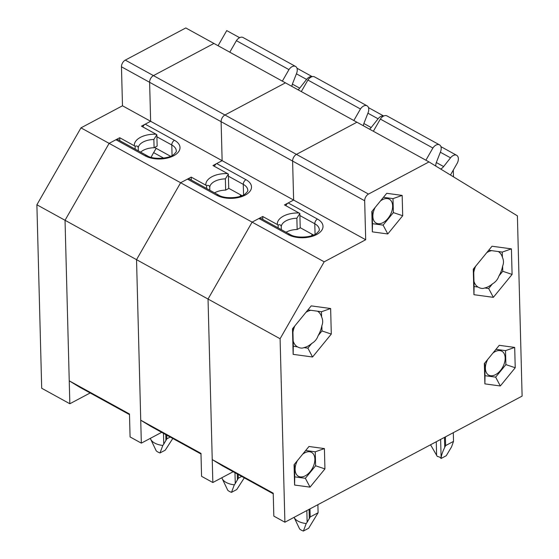 <?xml version="1.0" encoding="UTF-8"?>
<svg xmlns="http://www.w3.org/2000/svg" width="559" height="559" viewBox="0 0 559 559"><rect width="100%" height="100%" fill="white"/><g stroke="black" fill="none" stroke-linecap="round" stroke-linejoin="round"><path stroke-width="0.84" d="M142.887 126.949A3.815 2.362 -61.2 0 1 145.2 124.182L150.637 121.289L149.616 82.306A5.45 3.375 -61.2 0 1 153.445 75.612L213.936 43.455L428.991 161.914L517.389 215.837L522.113 396.1L284.901 522.218L280.094 338.74L324.178 261.822L365.691 239.748L364.671 200.758A5.45 3.375 -61.2 0 1 368.5 194.071L428.991 161.914M129.492 414.617L79.427 387.038L69.239 380.826L65.04 220.281L109.124 143.363L115.944 139.736A3.815 2.362 -61.2 0 1 117.865 139.603L147.143 155.73A3.815 2.362 118.8 0 0 145.214 155.863A20.173 10.9 178.5 0 0 173.73 155.73A20.173 10.9 178.5 0 0 174.471 140.309L145.2 124.182M170.558 156.268L154.591 147.471M90.167 392.949L69.84 403.759L65.04 220.281L109.124 143.363L180.62 182.744L191.213 177.112L205.859 185.176A19.579 10.579 178.5 0 1 227.604 173.618L212.958 165.548L222.133 160.671L221.112 121.687A5.45 3.375 -61.2 0 1 224.942 114.993L285.432 82.837L224.942 114.993L296.445 154.382L356.928 122.218L296.445 154.382L368.5 194.071M138.332 150.874L138.255 147.786C137.919 146.137 136.871 145.626 135.103 146.255L134.363 145.794A19.579 10.579 178.5 0 1 156.108 134.237L141.462 126.166L150.637 121.289L222.133 160.671L221.112 121.687A5.45 3.375 -61.2 0 1 224.942 114.993L153.445 75.612L213.936 43.455L185.791 27.95L125.3 60.106L153.445 75.612A5.45 3.375 -61.2 0 0 149.616 82.306L292.609 161.069A5.45 3.375 -61.2 0 1 296.445 154.382A5.45 3.375 -61.2 0 0 292.609 161.069L364.671 200.758M209.835 190.263L209.751 187.167C209.422 185.518 208.367 185.008 206.606 185.637L205.859 185.176M206.683 188.523L206.606 185.637M228.352 174.08L228.729 188.474L225.661 190.102L225.368 178.866L228.352 174.08L227.604 173.618M191.29 180.047L191.213 177.112M161.663 432.338L141.336 443.14L136.536 259.662L180.62 182.744L187.44 179.118A3.815 2.362 -61.2 0 1 189.368 178.985L218.639 195.112A3.815 2.362 118.8 0 0 216.717 195.245A20.173 10.9 178.5 0 0 245.226 195.112A20.173 10.9 178.5 0 0 245.974 179.691L216.696 163.563L222.133 160.671L293.629 200.059L292.609 161.069L293.629 200.059L365.691 239.748M239.944 196.426L240.81 194.965M69.239 380.826L129.478 414.002L130.079 436.935L141.336 443.14M69.84 403.759L41.694 388.253L36.887 204.776L136.536 259.662L180.62 182.744L252.116 222.126L258.936 218.499A3.815 2.362 -61.2 0 1 260.864 218.366L290.135 234.494A3.815 2.362 118.8 0 0 288.213 234.626A20.173 10.9 178.5 0 0 316.729 234.501A20.173 10.9 178.5 0 0 317.47 219.072L288.192 202.945L293.629 200.059L284.454 204.929L299.848 213.461L300.225 227.855L297.157 229.483L296.864 218.248L299.848 213.461M214.544 192.855A15.764 8.518 178.5 0 1 225.661 190.102M166.715 435.119L166.813 438.857L170.222 437.047M172.794 438.466L165.261 450.163L160.007 452.951A12.27 6.631 178.5 0 1 156.254 450.889L150.588 439.025A16.358 8.839 178.5 0 1 150.434 438.612L150.399 438.326M166.813 438.857L163.759 444.146L163.48 433.337M160.007 452.951L162.816 445.439A16.358 8.839 178.5 0 1 150.588 439.025M162.816 445.439L163.759 444.146M298.052 89.782A6.981 4.318 118.8 0 0 299.687 88.154L306.591 79.42A6.981 4.318 -61.2 0 1 312.146 76.674M282.344 81.139L288.947 69.609A6.981 4.318 -61.2 0 1 295.571 66.444A6.981 4.318 -61.2 0 1 296.605 73.327L292.511 83.78A6.981 4.318 118.8 0 0 291.875 86.386M229.798 52.19L236.401 40.667A6.981 4.318 -61.2 0 1 243.025 37.502L295.571 66.444M288.947 69.609L236.401 40.667M135.18 149.141L135.103 146.255M156.848 134.691L157.149 146.109L154.088 147.737L153.872 139.484L156.848 134.691L156.108 134.237M119.794 140.665L119.717 137.731L109.124 143.363L80.971 127.857L122.484 105.784L150.637 121.289L149.616 82.306L121.464 66.8A5.45 3.375 -61.2 0 1 125.3 60.106M36.887 204.776L80.971 127.857M134.363 145.794L119.717 137.731M122.484 105.784L121.464 66.8M218.066 45.733L226.744 30.591L239.622 37.684M151.147 157.324A35.14 21.731 -61.2 0 1 153.641 152.628L156.178 148.345M140.651 152.153A15.764 8.518 178.5 0 1 154.088 147.737M285.88 205.719A3.815 2.362 -61.2 0 1 288.192 202.945M273.239 493.793L222.419 465.801L212.238 459.589L208.032 299.044L252.116 222.126L324.178 261.822M313.557 235.032L300.218 227.688M303.942 347.621L307.89 348.159L311.698 343.499A20.445 12.647 118.8 0 1 303.942 347.621C302.119 348.453 300.008 348.215 297.605 346.915L293.307 346.175L293.168 340.983A20.445 12.647 118.8 0 0 297.255 346.713M292.839 328.364L292.937 332.172A20.445 12.647 118.8 0 1 294.81 325.953M305.969 312.313A20.445 12.647 118.8 0 1 310.832 310.294L307.939 309.903M321.97 330.935L318.162 335.596A20.445 12.647 118.8 0 0 321.837 325.743L321.97 330.935L331.298 334.072L330.635 308.519L311.223 305.885L292.483 328.804L293.147 354.357L312.558 356.991L331.298 334.072M473.627 268.711L473.732 272.519A20.445 12.647 118.8 0 1 475.597 266.301M486.756 252.654A20.445 12.647 118.8 0 1 491.62 250.642L488.727 250.25M502.394 257.28L502.255 252.088L498.314 251.55A20.445 12.647 118.8 0 1 502.394 257.28C503.75 260.208 503.827 263.149 502.625 266.091L502.758 271.283L498.949 275.943A20.445 12.647 118.8 0 0 502.625 266.091M474.095 286.522L473.962 281.331A20.445 12.647 118.8 0 0 478.043 287.06L474.095 286.522L473.941 294.705L493.352 297.339L512.093 274.42L511.422 248.867L492.011 246.233L473.27 269.152L473.941 294.705M453.307 170.048L453.489 176.854M212.238 459.589L273.225 493.185L273.826 516.118L284.901 522.218M233.159 471.719L212.839 482.522L208.032 299.044L280.094 338.74M402.159 195.405L386.723 193.309L371.819 211.54L372.35 231.866L387.785 233.962L402.69 215.732L402.159 195.405L392.998 198.627L383.439 197.327M514.692 347.418L499.257 345.322L484.353 363.553L484.884 383.879L500.319 385.976L515.223 367.745L514.692 347.418L505.532 350.64L495.973 349.34M324.409 448.584L308.973 446.487L294.062 464.718L294.6 485.044L310.035 487.141L324.94 468.91L324.409 448.584L315.241 451.805L305.682 450.505M321.607 316.932L321.467 311.74L317.519 311.202A20.445 12.647 118.8 0 1 321.607 316.932C322.955 319.867 323.032 322.802 321.837 325.743M293.168 340.983L292.937 332.172M310.832 310.294L317.519 311.202M318.162 335.596C316.974 339.061 314.822 341.689 311.698 343.499M294.425 464.277L294.754 476.862L305.368 478.301L315.611 465.773L315.241 451.805M297.437 460.588A13.633 8.427 118.8 0 0 295.117 469.588A13.633 8.427 118.8 0 0 298.422 476.275A13.633 8.427 118.8 0 0 312.383 468.4A13.633 8.427 118.8 0 0 311.58 452.392A13.633 8.427 118.8 0 0 304.697 452.867A13.633 8.427 118.8 0 0 302.671 454.194M484.73 287.969L488.678 288.507L492.486 283.846A20.445 12.647 118.8 0 1 484.73 287.969C482.913 288.8 480.796 288.563 478.392 287.263L478.043 287.06M473.962 281.331L473.732 272.519M491.62 250.642L498.314 251.55M498.949 275.943C497.762 279.402 495.609 282.036 492.486 283.846M484.709 363.112L485.037 375.697L495.651 377.136L505.895 364.608L505.532 350.64M492.954 353.029A13.633 8.427 -61.2 0 1 501.863 351.227A13.633 8.427 -61.2 0 1 504.574 362.525A13.633 8.427 -61.2 0 1 495.581 374.635A13.633 8.427 -61.2 0 1 488.706 375.11A13.633 8.427 -61.2 0 1 487.727 359.423M372.175 211.099L372.504 223.684L383.118 225.123L393.361 212.595L392.998 198.627M375.194 207.41A13.633 8.427 118.8 0 0 372.867 216.41A13.633 8.427 118.8 0 0 376.172 223.097A13.633 8.427 118.8 0 0 390.133 215.222A13.633 8.427 118.8 0 0 389.33 199.214A13.633 8.427 118.8 0 0 382.454 199.689A13.633 8.427 118.8 0 0 380.42 201.016M512.093 274.42L502.758 271.283M511.422 248.867L502.255 252.088M493.352 297.339L488.678 288.507M324.94 468.91L315.611 465.773M294.6 485.044L294.754 476.862M305.368 478.301L310.035 487.141M484.884 383.879L485.037 375.697M500.319 385.976L495.651 377.136M515.223 367.745L505.895 364.608M293.147 354.357L293.307 346.175M330.635 308.519L321.467 311.74M312.558 356.991L307.89 348.159M372.35 231.866L372.504 223.684M387.785 233.962L383.118 225.123M402.69 215.732L393.361 212.595M430.556 444.775L437.278 456.437A5.45 2.949 178.5 0 1 441.03 458.506L446.278 455.711L451.546 446.886L453.524 441.379L445.621 445.586L445.39 436.893M453.524 441.379L453.3 432.687M445.621 445.586L444.74 447.361L444.475 437.376M444.74 447.361C442.623 451.679 441.414 455.201 441.121 457.933L441.03 458.506M309.979 508.879L310.189 516.956L318.099 512.75L317.889 504.679M318.099 512.75L308.638 528.262L303.39 531.05A12.27 6.631 178.5 0 1 299.638 528.982L294.062 517.341A16.358 8.839 178.5 0 0 306.199 523.531L307.143 522.246L306.835 510.556M310.189 516.956L307.143 522.246M303.39 531.05L306.199 523.531M440.632 169.014A6.981 4.318 118.8 0 0 443.622 166.561L450.526 157.827A6.981 4.318 -61.2 0 1 456.675 155.318A6.981 4.318 -61.2 0 1 457.374 162.955L450.463 175.009M425.902 160.209L432.89 148.016A6.981 4.318 -61.2 0 1 439.514 144.851A6.981 4.318 -61.2 0 1 440.541 151.734L436.453 162.187A6.981 4.318 118.8 0 0 435.81 166.072M373.356 131.267L380.344 119.074A6.981 4.318 -61.2 0 1 386.968 115.909L439.514 144.851M432.89 148.016L380.344 119.074M214.383 166.337A3.815 2.362 -61.2 0 1 216.696 163.563M200.995 453.999L150.923 426.419L140.742 420.207L136.536 259.662L208.032 299.044L252.116 222.126L262.716 216.494L277.355 224.557A19.579 10.579 178.5 0 1 299.1 213M242.061 195.65L228.722 188.306M281.331 229.644L281.247 226.549C280.918 224.9 279.87 224.39 278.103 225.018L277.355 224.557M278.179 227.904L278.103 225.018M262.793 219.428L262.716 216.494M311.44 235.807L312.306 234.347M140.742 420.207L200.974 453.384L201.575 476.324L212.839 482.522M286.04 232.237A15.764 8.518 178.5 0 1 297.157 229.483M238.211 474.5L238.309 478.238L241.719 476.429M244.29 477.847L236.757 489.544L231.51 492.339A12.27 6.631 178.5 0 1 227.758 490.271L222.084 478.413A16.358 8.839 178.5 0 1 221.93 477.994L221.895 477.707M238.309 478.238L235.262 483.528L234.976 472.718M231.51 492.339L234.312 484.821A16.358 8.839 178.5 0 1 222.084 478.413M234.312 484.821L235.262 483.528M369.548 129.171A6.981 4.318 118.8 0 0 371.183 127.536L378.087 118.801A6.981 4.318 -61.2 0 1 383.635 116.055M353.84 120.52L360.443 108.998A6.981 4.318 -61.2 0 1 367.067 105.826A6.981 4.318 -61.2 0 1 368.101 112.715L364.007 123.162A6.981 4.318 118.8 0 0 363.371 125.768M301.301 91.578L307.904 80.049A6.981 4.318 -61.2 0 1 314.528 76.883L367.067 105.826M360.443 108.998L307.904 80.049M172.067 155.549L171.788 144.991A16.358 8.839 178.5 0 1 176.281 150.867C176.721 151.293 175.847 152.53 173.66 154.563C168.979 158.847 152.984 159.741 147.143 155.73M174.471 140.309A3.815 2.362 -61.2 0 0 171.788 144.991L156.904 136.787M115.944 139.736L145.214 155.863M209.751 187.167A15.764 8.518 178.5 0 1 225.368 178.866M165.778 434.602L165.932 440.639M299.687 88.154L292.378 84.13M306.591 79.42L296.41 73.816M153.641 152.628L163.577 158.099M138.255 147.786A15.764 8.518 178.5 0 1 153.872 139.484M315.059 234.319L314.787 223.754A16.358 8.839 178.5 0 1 319.28 229.63C319.72 230.063 318.847 231.293 316.66 233.327C311.971 237.617 295.977 238.504 290.135 234.494M317.47 219.072A3.815 2.362 -61.2 0 0 314.787 223.754L299.904 215.557M258.936 218.499L288.213 234.626M441.121 457.933L440.632 439.416M436.614 455.452L436.258 441.75M309.071 509.368L309.316 518.731M443.622 166.561L436.32 162.536M450.526 157.827L440.352 152.223M243.563 194.93L243.284 184.372A16.358 8.839 178.5 0 1 247.777 190.249C248.217 190.682 247.344 191.912 245.156 193.945C240.475 198.235 224.48 199.123 218.639 195.112M245.974 179.691A3.815 2.362 -61.2 0 0 243.284 184.372L228.407 176.176M187.44 179.118L216.717 195.245M281.247 226.549A15.764 8.518 178.5 0 1 296.864 218.248M237.275 473.983L237.435 480.02M371.183 127.536L363.881 123.518M378.087 118.801L367.913 113.197M312.25 76.646L296.99 68.24M456.675 155.318L440.932 146.647M383.719 116.013L368.486 107.621"/></g></svg>
